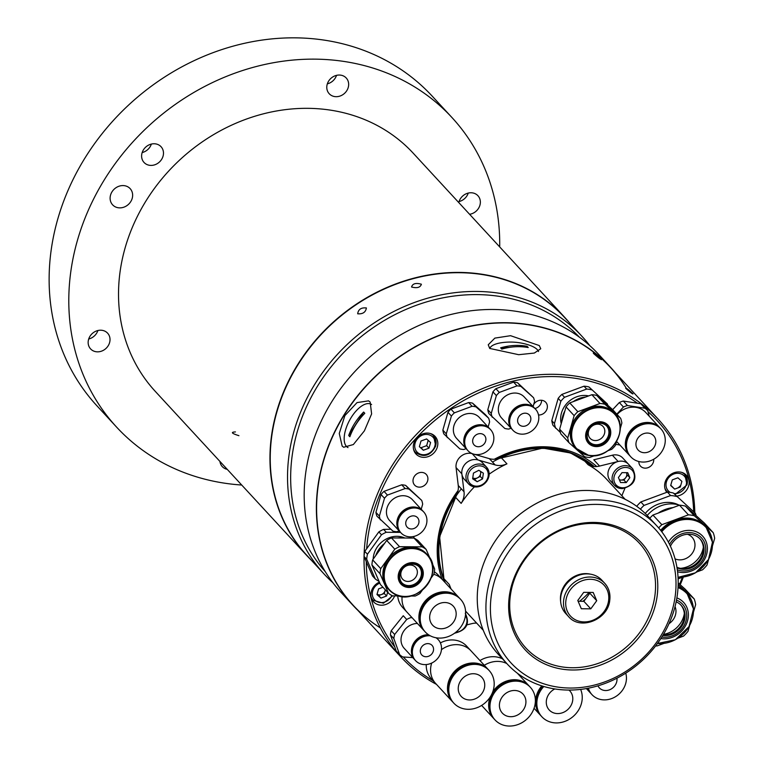 <?xml version="1.0" encoding="UTF-8"?>
<svg xmlns="http://www.w3.org/2000/svg" width="764" height="764" viewBox="0 0 764 764"><rect width="100%" height="100%" fill="white"/><g stroke="black" fill="none" stroke-linecap="round" stroke-linejoin="round"><path stroke-width="1.15" d="M238.922 435.681C231.635 433.398 230.48 432.147 235.455 431.927M169.875 407.183L167.841 404.996M165.091 401.988L163.057 399.801M311.483 560.365A175.539 153.449 -42.7 0 1 306.708 555.447A175.539 153.449 -42.7 0 1 297.807 364.409A175.539 153.449 -42.7 0 1 482.189 274.266A175.539 153.449 -42.7 0 1 564.691 317.337A175.539 153.449 -42.7 0 1 569.218 322.494M564.653 317.547A175.367 153.287 137.3 0 0 482.199 274.496A175.367 153.287 137.3 0 0 297.989 364.571A175.367 153.287 137.3 0 0 306.918 555.418M164.384 401.253L162.656 399.371L164.384 401.253M164.737 401.635L167.793 404.939M169.532 406.82L306.708 555.447M633.031 393.861C632.869 394.358 630.415 392.495 625.668 388.274C625.936 387.644 628.39 389.506 633.031 393.861C632.869 394.367 630.424 392.495 625.668 388.274C625.936 387.644 628.39 389.506 633.022 393.861M442.06 579.236A98.298 85.931 -42.7 0 1 440.923 524.801A98.298 85.931 -42.7 0 1 458.056 490.584M494.356 459.25A98.298 85.931 -42.7 0 1 596.751 466.527M594.239 466.537A96.55 84.393 137.3 0 0 496.256 459.068M457.598 492.398A96.55 84.393 137.3 0 0 441.936 524.419A96.55 84.393 137.3 0 0 444.209 580.907M637.462 403.239A173.438 151.606 137.3 0 0 372.832 514.267A173.438 151.606 137.3 0 0 366.691 548.437M366.262 561.702A173.438 151.606 137.3 0 0 394.778 646.955M403.287 656.983A173.438 151.606 137.3 0 0 433.255 680.877M679.588 584.193A173.438 151.606 137.3 0 0 682.386 577.298M683.341 577.068A175.185 153.134 -42.7 0 1 680.218 584.756M436.483 684.372A175.185 153.134 -42.7 0 1 400.699 656.763A175.185 153.134 -42.7 0 1 370.664 513.398A175.185 153.134 -42.7 0 1 497.011 383.175A175.185 153.134 -42.7 0 1 658.167 419.13A175.185 153.134 -42.7 0 1 694.81 512.701M400.699 656.763L353.283 605.394A175.185 153.134 -42.7 0 1 323.248 462.019A175.185 153.134 -42.7 0 1 449.595 331.805A175.185 153.134 -42.7 0 1 610.751 367.751L658.167 419.13M593.638 353.57C593.905 352.93 596.35 354.802 600.991 359.156C600.838 359.653 598.384 357.791 593.638 353.57C593.905 352.939 596.359 354.802 600.991 359.156C600.838 359.653 598.384 357.791 593.638 353.57L593.265 352.987M489.695 348.432L488.244 344.765L494.862 338.108L510.572 335.692L539.279 345.548L540.759 348.747L534.332 353.054L518.689 354.697L489.695 348.432M342.148 446.071L339.264 433.465L344.86 415.635L357.036 402.59L368.573 400.861L370.168 402.093L371.619 413.916L364.38 430.858L353.36 444.543L343.666 447.265L342.148 446.071M427.62 480.881A7.898 6.905 137.3 0 0 426.264 474.415A7.898 6.905 137.3 0 0 418.997 472.801A7.898 6.905 137.3 0 0 413.305 478.665A7.898 6.905 137.3 0 0 414.651 485.13A7.898 6.905 137.3 0 0 421.919 486.754A7.898 6.905 137.3 0 0 427.62 480.881M538.515 414.986A7.898 6.905 137.3 0 0 547.081 408.721A7.898 6.905 137.3 0 0 545.735 402.265A7.898 6.905 137.3 0 0 533.711 404.395M534.895 408.53A7.898 6.905 137.3 0 0 541.304 402.456A7.898 6.905 137.3 0 0 541.6 400.269M638.847 461.523A7.898 6.905 137.3 0 0 640.499 466.135A7.898 6.905 137.3 0 0 647.767 467.759A7.898 6.905 137.3 0 0 653.459 461.886A7.898 6.905 137.3 0 0 653.736 459.221M379.393 582.12A12.988 11.355 137.3 0 0 371.39 591.25A12.988 11.355 137.3 0 0 373.615 601.879A12.988 11.355 137.3 0 0 394.606 595.901M437.333 447.036A12.988 11.355 137.3 0 0 435.108 436.406A12.988 11.355 137.3 0 0 423.151 433.742A12.988 11.355 137.3 0 0 413.782 443.397A12.988 11.355 137.3 0 0 416.008 454.026A12.988 11.355 137.3 0 0 427.964 456.691A12.988 11.355 137.3 0 0 437.333 447.036M676.828 496.113A12.988 11.355 137.3 0 0 688.631 485.894A12.988 11.355 137.3 0 0 686.406 475.265A12.988 11.355 137.3 0 0 674.459 472.601A12.988 11.355 137.3 0 0 665.091 482.256A12.988 11.355 137.3 0 0 666.8 492.274M678.079 487.833A12.988 11.355 137.3 0 0 680.772 485.274M600.991 359.156L601.383 359.701M693.664 511.469A173.438 151.606 137.3 0 0 648.006 411.681M667.64 492.102L666.791 491.281A12.291 10.744 -42.7 0 1 664.852 488.101M681.832 472.429A12.291 10.744 -42.7 0 1 684.85 474.616A12.291 10.744 -42.7 0 1 686.96 484.672M677.907 477.796L681.899 481.368L680.275 487.021L674.66 489.103L670.668 485.532L672.291 479.878L677.907 477.796M670.763 485.188L674.66 489.103M430.533 433.57A12.291 10.744 -42.7 0 1 433.551 435.757A12.291 10.744 -42.7 0 1 435.652 445.813M433.551 435.757L435.728 446.004C430.648 455.841 423.896 457.98 415.492 452.422A12.291 10.744 -42.7 0 1 413.553 449.242M426.598 438.937L420.983 441.019L419.369 446.673L423.361 450.244L428.976 448.162L430.59 442.509L426.598 438.937M423.361 450.244L421.05 447.733L426.656 445.651L428.976 448.162M426.656 445.651L428.184 440.351M388.542 593.313L380.443 584.546L371.934 564.94L380.023 573.716L388.542 593.313A28.965 25.317 -42.7 0 0 392.572 595.882L383.433 603.207L373.09 600.275A12.291 10.744 -42.7 0 1 371.151 597.095M386.574 596.015L384.263 593.504L378.648 595.595L380.959 598.097L386.574 596.015L387.634 592.329M384.263 593.504L385.323 589.827M380.959 598.097L376.967 594.526L378.591 588.872L382.945 587.258M377.082 594.144A5.3 4.632 137.3 0 0 385.075 590.677A5.3 4.632 137.3 0 0 385.257 589.751M669.016 623.663A14.038 12.272 137.3 0 0 675.443 615.02A14.038 12.272 137.3 0 0 675.042 606.616M663.782 643.441L656.973 645.972A34.752 30.379 -42.7 0 1 655.674 645.866M680.791 604.954A18.785 16.416 -42.7 0 1 681.679 624.57A18.785 16.416 -42.7 0 1 663.181 634.827M676.159 601.812A18.785 16.416 -42.7 0 1 681.144 605.327A18.785 16.416 -42.7 0 1 682.223 625.573A18.785 16.416 -42.7 0 1 662.789 635.467M678.184 582.932L685.289 589.292L694.199 598.938L678.155 584.603M694.199 598.938A34.752 30.379 -42.7 0 1 695.651 604.611L693.492 612.155M677.954 638.179L683.532 636.106A34.752 30.379 -42.7 0 0 687.982 631.351L689.672 625.449M678.079 586.618A31.248 27.313 -42.7 0 1 686.148 592.358L686.931 593.208A31.248 27.313 -42.7 0 1 693.187 614.581M675.061 558.866A14.038 12.272 137.3 0 0 694.457 548.724A14.038 12.272 137.3 0 0 692.05 537.226A14.038 12.272 137.3 0 0 687.438 534.265M660.65 530.331A31.248 27.313 -42.7 0 1 690.465 518.393A31.248 27.313 -42.7 0 1 705.153 526.062L705.936 526.912A31.248 27.313 -42.7 0 1 712.191 548.285M673.017 507.602A31.248 27.313 137.3 0 0 658.205 513.093M699.805 538.658A18.785 16.416 -42.7 0 1 700.263 558.961A18.785 16.416 -42.7 0 1 680.686 568.359A18.785 16.416 -42.7 0 1 676.933 567.299M670.429 546.222A18.785 16.416 -42.7 0 1 691.334 534.418A18.785 16.416 -42.7 0 1 700.158 539.031A18.785 16.416 -42.7 0 1 701.113 559.468A18.785 16.416 -42.7 0 1 681.383 569.113A18.785 16.416 -42.7 0 1 677.009 567.776M678.117 578.873L682.796 577.145M696.969 571.883L702.546 569.81A34.752 30.379 -42.7 0 0 706.996 565.054L708.686 559.153M712.497 545.859L714.665 538.314A34.752 30.379 -42.7 0 0 713.204 532.642L694.314 515.757L685.404 506.102L704.303 522.996L713.204 532.642M688.402 514.841L661.844 524.696L652.933 515.051L679.502 505.195L688.402 514.841A34.752 30.379 -42.7 0 1 694.314 515.757M679.502 505.195A34.752 30.379 -42.7 0 1 685.404 506.102M658.663 527.924A34.752 30.379 -42.7 0 1 661.844 524.696M649.792 518.24A34.752 30.379 -42.7 0 1 652.933 515.051M679.54 505.195A29.471 25.766 137.3 0 0 647.223 515.471M678.48 504.861A27.37 23.923 137.3 0 0 645.236 513.475M673.313 493L695.393 513.341L673.313 493A34.752 30.379 137.3 0 0 667.402 492.083L670.591 495.54L644.033 505.405L640.843 501.948A34.752 30.379 137.3 0 0 636.708 506.303M696.157 515.71A34.752 30.379 137.3 0 0 695.393 513.341M644.033 505.405A34.752 30.379 137.3 0 0 640.404 509.158M640.843 501.948L667.402 492.083M676.503 496.457A34.752 30.379 137.3 0 0 670.591 495.54M538.496 351.536A24.572 8.7 4.3 0 0 537.321 349.673A24.572 8.7 4.3 0 0 527.914 344.707A59.974 59.974 0 0 0 501.556 342.711A24.572 8.7 4.3 0 0 489.791 348.537M528.23 347.553A58.312 19.377 -93.3 0 0 527.657 346.904A58.312 19.377 -93.3 0 0 527.074 346.302A59.955 52.401 137.3 0 0 500.63 347.84A58.312 19.377 86.7 0 1 501.213 348.441A58.312 19.377 86.7 0 1 501.786 349.091A59.955 52.401 -42.7 0 1 528.23 347.553M500.687 347.897L509.397 347.391M520.819 346.722L527.074 346.302M527.074 346.359L528.163 347.534M371.6 404.509A24.572 11.422 -61.8 0 0 350.705 418.309A24.572 11.422 -61.8 0 0 346.464 446.415A24.572 11.422 -61.8 0 0 348.012 447.599M364.8 413.295A58.312 8.194 -147.5 0 1 364.199 412.665A58.312 8.194 -147.5 0 1 363.635 412.044A59.955 52.401 137.3 0 0 348.699 435.499A58.312 8.194 32.5 0 0 349.253 436.11A58.312 8.194 32.5 0 0 349.855 436.75A59.955 52.401 -42.7 0 1 364.8 413.295M349.864 436.731L348.699 435.499M348.747 435.528L363.674 412.082M512.147 429.425A15.452 13.504 -42.7 0 1 511.937 429.206A15.452 13.504 -42.7 0 1 511.154 412.398A15.452 13.504 -42.7 0 1 527.38 404.462A15.452 13.504 -42.7 0 1 534.647 408.253A15.452 13.504 -42.7 0 1 534.848 408.482M511.937 429.206L501.547 417.937A15.452 13.504 -42.7 0 1 500.764 401.129A15.452 13.504 -42.7 0 1 516.989 393.202A15.452 13.504 -42.7 0 1 524.247 396.984L534.647 408.253M492.923 391.865A23.168 20.256 -42.7 0 1 495.884 388.695L499.322 392.429A23.168 20.256 137.3 0 0 496.361 395.599L492.923 391.865L487.804 409.695A23.168 20.256 -42.7 0 0 488.779 413.477L504.813 428.47A23.168 20.256 137.3 0 0 506.761 428.862A23.168 20.256 137.3 0 0 508.757 429.072L511.04 428.232M487.804 409.695L491.252 413.429A23.168 20.256 137.3 0 0 492.217 417.211M496.361 395.599L491.252 413.429M533.091 406.572L534.542 401.501A23.168 20.256 137.3 0 0 533.568 397.719L520.972 386.46A23.168 20.256 137.3 0 0 517.037 385.858L499.322 392.429M495.884 388.695L513.599 382.124A23.168 20.256 -42.7 0 1 517.534 382.735L533.568 397.719M517.534 382.735L520.972 386.46M513.599 382.124L517.037 385.858M522.366 426.226A7.019 6.141 -42.7 0 1 519.071 424.507A7.019 6.141 -42.7 0 1 518.708 416.867A7.019 6.141 -42.7 0 1 526.09 413.257A7.019 6.141 -42.7 0 1 529.385 414.986A7.019 6.141 -42.7 0 1 529.748 422.626A7.019 6.141 -42.7 0 1 522.366 426.226M528.316 405.474A15.452 13.504 -42.7 0 1 535.583 409.265A15.452 13.504 -42.7 0 1 536.366 426.073A15.452 13.504 -42.7 0 1 520.141 434.009A15.452 13.504 -42.7 0 1 512.873 430.218A15.452 13.504 -42.7 0 1 512.09 413.41A15.452 13.504 -42.7 0 1 528.316 405.474M512.625 429.931A15.452 13.504 -42.7 0 1 512.357 429.654A15.452 13.504 -42.7 0 1 511.574 412.846A15.452 13.504 -42.7 0 1 527.8 404.91A15.452 13.504 -42.7 0 1 535.058 408.702A15.452 13.504 -42.7 0 1 535.316 408.988M467.196 449.862A15.452 13.504 -42.7 0 1 466.985 449.633A15.452 13.504 -42.7 0 1 466.202 432.825A15.452 13.504 -42.7 0 1 482.428 424.889A15.452 13.504 -42.7 0 1 489.686 428.68A15.452 13.504 -42.7 0 1 489.896 428.91M466.985 449.633L456.586 438.374A15.452 13.504 -42.7 0 1 455.802 421.556A15.452 13.504 -42.7 0 1 472.028 413.63A15.452 13.504 -42.7 0 1 479.295 417.421L489.686 428.68M447.962 412.302A23.168 20.256 -42.7 0 1 450.932 409.132L454.37 412.856A23.168 20.256 137.3 0 0 451.409 416.027L447.962 412.302L442.853 430.132A23.168 20.256 -42.7 0 0 443.827 433.914L459.861 448.898A23.168 20.256 137.3 0 0 461.8 449.299A23.168 20.256 137.3 0 0 463.796 449.509L466.078 448.659M483.364 425.911A15.452 13.504 -42.7 0 1 490.622 429.693A15.452 13.504 -42.7 0 1 491.405 446.51A15.452 13.504 -42.7 0 1 475.179 454.437A15.452 13.504 -42.7 0 1 467.921 450.655A15.452 13.504 -42.7 0 1 467.138 433.837A15.452 13.504 -42.7 0 1 483.364 425.911M467.663 450.368A15.452 13.504 -42.7 0 1 467.406 450.091A15.452 13.504 -42.7 0 1 466.623 433.274A15.452 13.504 -42.7 0 1 482.848 425.347A15.452 13.504 -42.7 0 1 490.106 429.129A15.452 13.504 -42.7 0 1 490.364 429.416M477.414 446.663A7.019 6.141 -42.7 0 1 474.11 444.934A7.019 6.141 -42.7 0 1 473.756 437.294A7.019 6.141 -42.7 0 1 481.129 433.694A7.019 6.141 -42.7 0 1 484.433 435.413A7.019 6.141 -42.7 0 1 484.787 443.053A7.019 6.141 -42.7 0 1 477.414 446.663M442.853 430.132L446.291 433.856A23.168 20.256 137.3 0 0 447.265 437.638M451.409 416.027L446.291 433.856M450.932 409.132L468.638 402.561A23.168 20.256 -42.7 0 1 472.582 403.163L485.178 414.422L488.616 418.156L476.02 406.897A23.168 20.256 137.3 0 0 472.085 406.286L454.37 412.856M472.582 403.163L476.02 406.897M468.638 402.561L472.085 406.286M488.139 427L489.59 421.929A23.168 20.256 137.3 0 0 488.616 418.156M400.279 532.097A15.452 13.504 -42.7 0 1 400.069 531.878A15.452 13.504 -42.7 0 1 399.286 515.06A15.452 13.504 -42.7 0 1 415.511 507.134A15.452 13.504 -42.7 0 1 422.769 510.925A15.452 13.504 -42.7 0 1 422.979 511.145M400.069 531.878L389.669 520.609A15.452 13.504 -42.7 0 1 388.886 503.801A15.452 13.504 -42.7 0 1 405.111 495.865A15.452 13.504 -42.7 0 1 412.379 499.656L422.769 510.925M381.045 494.537A23.168 20.256 -42.7 0 1 384.015 491.367L387.453 495.091A23.168 20.256 137.3 0 0 384.493 498.262L381.045 494.537L375.936 512.367A23.168 20.256 -42.7 0 0 376.91 516.149L392.944 531.133A23.168 20.256 137.3 0 0 394.883 531.534A23.168 20.256 137.3 0 0 396.879 531.744L399.161 530.894M375.936 512.367L379.374 516.092A23.168 20.256 137.3 0 0 380.348 519.873M384.493 498.262L379.374 516.092M421.222 509.235L422.673 504.173A23.168 20.256 137.3 0 0 421.699 500.391L409.103 489.132A23.168 20.256 137.3 0 0 405.168 488.521L387.453 495.091M384.015 491.367L401.721 484.796A23.168 20.256 -42.7 0 1 405.665 485.407L421.699 500.391M405.665 485.407L409.103 489.132M401.721 484.796L405.168 488.521M410.497 528.898A7.019 6.141 -42.7 0 1 407.193 527.179A7.019 6.141 -42.7 0 1 406.84 519.53A7.019 6.141 -42.7 0 1 414.212 515.929A7.019 6.141 -42.7 0 1 417.516 517.648A7.019 6.141 -42.7 0 1 417.87 525.288A7.019 6.141 -42.7 0 1 410.497 528.898M416.447 508.146A15.452 13.504 -42.7 0 1 423.705 511.937A15.452 13.504 -42.7 0 1 424.488 528.745A15.452 13.504 -42.7 0 1 408.262 536.681A15.452 13.504 -42.7 0 1 401.004 532.89A15.452 13.504 -42.7 0 1 400.221 516.082A15.452 13.504 -42.7 0 1 416.447 508.146M400.747 532.604A15.452 13.504 -42.7 0 1 400.489 532.327A15.452 13.504 -42.7 0 1 399.706 515.519A15.452 13.504 -42.7 0 1 415.931 507.582A15.452 13.504 -42.7 0 1 423.189 511.374A15.452 13.504 -42.7 0 1 423.447 511.66M414.852 659.857A15.452 13.504 -42.7 0 1 414.642 659.638A15.452 13.504 -42.7 0 1 421.336 636.221A15.452 13.504 -42.7 0 1 428.499 634.741M436.483 637.835A15.452 13.504 -42.7 0 1 437.342 638.685A15.452 13.504 -42.7 0 1 437.552 638.914M414.642 659.638L404.242 648.369A15.452 13.504 -42.7 0 1 410.936 624.952A15.452 13.504 -42.7 0 1 417.421 623.462M399.667 654.691L396.22 650.966L390.394 634.798A23.168 20.256 -42.7 0 1 391.206 630.749L403.258 615.746L406.696 619.47L394.644 634.473A23.168 20.256 137.3 0 0 393.842 638.523L399.667 654.691A23.168 20.256 137.3 0 0 402.743 656.944L412.77 657.603M391.206 630.749L394.644 634.473M390.394 634.798L393.842 638.523M437.189 638.513A23.168 20.256 137.3 0 0 437.275 637.95M412.168 617.78L410.583 617.675A23.168 20.256 137.3 0 0 406.696 619.47M429.053 656.056A7.019 6.141 -42.7 0 1 421.776 654.939A7.019 6.141 -42.7 0 1 424.813 644.291A7.019 6.141 -42.7 0 1 432.09 645.408A7.019 6.141 -42.7 0 1 429.053 656.056M435.948 637.749A15.452 13.504 -42.7 0 1 438.288 639.697A15.452 13.504 -42.7 0 1 431.593 663.114A15.452 13.504 -42.7 0 1 415.578 660.65A15.452 13.504 -42.7 0 1 422.272 637.233A15.452 13.504 -42.7 0 1 430.313 635.82M415.32 660.363A15.452 13.504 -42.7 0 1 415.062 660.086A15.452 13.504 -42.7 0 1 421.747 636.67A15.452 13.504 -42.7 0 1 429.234 635.209M436.32 637.806A15.452 13.504 -42.7 0 1 437.762 639.134A15.452 13.504 -42.7 0 1 438.02 639.42M580.621 689.395A24.047 21.02 -42.7 0 1 571.023 718.15A24.047 21.02 -42.7 0 1 541.867 716.766A24.047 21.02 -42.7 0 1 539.203 713.041A24.047 21.02 -42.7 0 1 543.806 686.483M541.867 716.766L541.151 715.983A24.047 21.02 -42.7 0 1 538.486 712.258A24.047 21.02 -42.7 0 1 542.679 686.139M568.97 690.064A14.038 12.272 -42.7 0 1 569.868 690.933A14.038 12.272 -42.7 0 1 571.415 693.11A14.038 12.272 -42.7 0 1 566.697 710.463A14.038 12.272 -42.7 0 1 549.221 709.985A14.038 12.272 -42.7 0 1 547.664 707.808A14.038 12.272 -42.7 0 1 554.798 688.947M540.864 715.667A24.047 21.02 -42.7 0 1 540.568 715.362A24.047 21.02 -42.7 0 1 537.904 711.637A24.047 21.02 -42.7 0 1 541.8 685.862M519.959 676.025A24.047 21.02 -42.7 0 1 520.227 675.29A24.047 21.02 -42.7 0 0 519.95 676.025M519.033 681.383A24.047 21.02 -42.7 0 1 530.34 687.275A24.047 21.02 -42.7 0 1 531.563 713.452A24.047 21.02 -42.7 0 1 506.303 725.8A24.047 21.02 -42.7 0 1 494.996 719.898A24.047 21.02 -42.7 0 1 493.773 693.731A24.047 21.02 -42.7 0 1 519.033 681.383M494.996 719.898L494.27 719.115A24.047 21.02 -42.7 0 1 493.057 692.948A24.047 21.02 -42.7 0 1 518.317 680.6A24.047 21.02 -42.7 0 1 529.614 686.492L530.34 687.275M508.948 716.556A14.038 12.272 -42.7 0 1 502.349 713.118A14.038 12.272 -42.7 0 1 501.633 697.828A14.038 12.272 -42.7 0 1 516.388 690.618A14.038 12.272 -42.7 0 1 522.987 694.065A14.038 12.272 -42.7 0 1 523.703 709.345A14.038 12.272 -42.7 0 1 508.948 716.556M492.732 691.917A24.047 21.02 -42.7 0 1 517.734 679.97A24.047 21.02 -42.7 0 1 529.041 685.871A24.047 21.02 -42.7 0 1 529.328 686.187M506.79 663.534A24.047 21.02 -42.7 0 0 500.821 661.643A24.047 21.02 -42.7 0 0 484.309 665.272A24.047 21.02 -42.7 0 1 500.821 661.643A24.047 21.02 -42.7 0 1 506.799 663.544M493.983 718.8A24.047 21.02 -42.7 0 1 493.697 718.494A24.047 21.02 -42.7 0 1 490.125 697.102M479.973 660.573A24.047 21.02 -42.7 0 1 496.485 656.944A24.047 21.02 -42.7 0 1 502.454 658.835M591.078 693.664A20.542 17.954 -42.7 0 1 590.82 693.387A20.542 17.954 -42.7 0 1 587.678 688.316M616.93 678.193A10.534 9.206 -42.7 0 1 604.276 690.427A10.534 9.206 -42.7 0 1 599.32 687.848A10.534 9.206 -42.7 0 1 597.954 685.824M625.745 673.16A20.542 17.954 -42.7 0 1 620.683 692.442A20.542 17.954 -42.7 0 1 601.621 699.671A20.542 17.954 -42.7 0 1 591.966 694.629A20.542 17.954 -42.7 0 1 588.356 688.183M591.661 694.285A20.542 17.954 -42.7 0 1 591.336 693.941A20.542 17.954 -42.7 0 1 587.965 688.259M477.863 664.632A24.047 21.02 -42.7 0 1 489.161 670.534A24.047 21.02 -42.7 0 1 490.383 696.701A24.047 21.02 -42.7 0 1 465.123 709.049A24.047 21.02 -42.7 0 1 453.816 703.147A24.047 21.02 -42.7 0 1 452.603 676.98A24.047 21.02 -42.7 0 1 477.863 664.632M453.816 703.147L453.1 702.364A24.047 21.02 -42.7 0 1 451.877 676.197A24.047 21.02 -42.7 0 1 477.137 663.849A24.047 21.02 -42.7 0 1 488.444 669.751L489.161 670.534M467.778 699.814A14.038 12.272 -42.7 0 1 461.169 696.367A14.038 12.272 -42.7 0 1 460.463 681.087A14.038 12.272 -42.7 0 1 475.208 673.867A14.038 12.272 -42.7 0 1 481.817 677.315A14.038 12.272 -42.7 0 1 482.523 692.595A14.038 12.272 -42.7 0 1 467.778 699.814M452.813 702.049A24.047 21.02 -42.7 0 1 452.517 701.744A24.047 21.02 -42.7 0 1 451.304 675.567A24.047 21.02 -42.7 0 1 476.564 663.219A24.047 21.02 -42.7 0 1 487.862 669.121A24.047 21.02 -42.7 0 1 488.148 669.436M441.449 649.667A24.047 21.02 -42.7 0 1 459.651 644.892A24.047 21.02 -42.7 0 1 470.949 650.794A24.047 21.02 -42.7 0 1 471.121 650.985M435.776 683.608A24.047 21.02 -42.7 0 1 435.604 683.417A24.047 21.02 -42.7 0 1 431.689 663.066M441.449 649.658A24.047 21.02 -42.7 0 1 459.651 644.892A24.047 21.02 -42.7 0 1 470.949 650.794L466.613 646.096A24.047 21.02 -42.7 0 0 455.315 640.194A24.047 21.02 -42.7 0 0 440.398 642.906M452.517 701.744L431.268 678.719A24.047 21.02 -42.7 0 1 426.245 664.546M435.604 683.417A24.047 21.02 -42.7 0 1 431.679 663.066M464.713 619.002A24.047 21.02 -42.7 0 1 447.37 636.88A24.047 21.02 -42.7 0 1 425.242 631.943A24.047 21.02 -42.7 0 1 421.126 612.27A24.047 21.02 -42.7 0 1 438.469 594.392A24.047 21.02 -42.7 0 1 460.587 599.329A24.047 21.02 -42.7 0 1 464.713 619.002M425.242 631.943L424.526 631.159A24.047 21.02 -42.7 0 1 420.401 611.486A24.047 21.02 -42.7 0 1 437.743 593.609A24.047 21.02 -42.7 0 1 459.871 598.546L460.587 599.329M430.189 613.664A14.038 12.272 -42.7 0 1 440.322 603.226A14.038 12.272 -42.7 0 1 453.233 606.11A14.038 12.272 -42.7 0 1 455.65 617.608A14.038 12.272 -42.7 0 1 445.517 628.046A14.038 12.272 -42.7 0 1 432.596 625.162A14.038 12.272 -42.7 0 1 430.189 613.664M424.24 630.844A24.047 21.02 -42.7 0 1 423.944 630.539A24.047 21.02 -42.7 0 1 419.818 610.856A24.047 21.02 -42.7 0 1 437.17 592.979A24.047 21.02 -42.7 0 1 459.288 597.916A24.047 21.02 -42.7 0 1 459.575 598.231M407.202 612.394A24.047 21.02 -42.7 0 1 407.031 612.212A24.047 21.02 -42.7 0 1 402.131 596.426A24.047 21.02 -42.7 0 0 407.031 612.212L402.695 607.514A24.047 21.02 -42.7 0 1 397.729 595.92M459.288 597.916L442.375 579.589A24.047 21.02 -42.7 0 0 433.79 574.299A24.047 21.02 -42.7 0 1 442.375 579.589A24.047 21.02 -42.7 0 1 442.547 579.78M434.382 571.835A24.047 21.02 -42.7 0 1 438.039 574.891L442.375 579.589M629.899 455.841A20.542 17.954 -42.7 0 1 629.641 455.573A20.542 17.954 -42.7 0 1 626.117 438.765A20.542 17.954 -42.7 0 1 640.929 423.495A20.542 17.954 -42.7 0 1 659.829 427.706A20.542 17.954 -42.7 0 1 660.077 427.993M664.489 445.756A20.542 17.954 -42.7 0 1 649.677 461.026A20.542 17.954 -42.7 0 1 630.787 456.805A20.542 17.954 -42.7 0 1 627.263 439.997A20.542 17.954 -42.7 0 1 642.075 424.736A20.542 17.954 -42.7 0 1 660.975 428.948A20.542 17.954 -42.7 0 1 664.489 445.756M630.472 456.461A20.542 17.954 -42.7 0 1 630.147 456.118A20.542 17.954 -42.7 0 1 626.633 439.31A20.542 17.954 -42.7 0 1 641.445 424.049A20.542 17.954 -42.7 0 1 660.335 428.26A20.542 17.954 -42.7 0 1 660.65 428.614M636.336 441.401A10.534 9.206 -42.7 0 1 643.928 433.58A10.534 9.206 -42.7 0 1 653.621 435.738A10.534 9.206 -42.7 0 1 655.426 444.352A10.534 9.206 -42.7 0 1 647.824 452.183A10.534 9.206 -42.7 0 1 638.141 450.025A10.534 9.206 -42.7 0 1 636.336 441.401M612.661 409.657L619.327 402.532A23.168 20.256 -42.7 0 1 623.309 401.052L640.805 403.755A23.168 20.256 -42.7 0 1 643.508 406.142A23.168 20.256 -42.7 0 1 643.641 406.295L647.5 410.478M649.161 416.151L647.776 410.774A23.168 20.256 137.3 0 0 647.643 410.621A23.168 20.256 137.3 0 0 644.94 408.234L627.445 405.531A23.168 20.256 137.3 0 0 623.453 407.011L616.796 414.136M619.327 402.532L623.453 407.011M623.309 401.052L627.445 405.531M640.805 403.755L644.94 408.234M617.102 414.48A20.542 17.954 -42.7 0 1 645.704 412.407L659.829 427.706M615.822 444.094A23.168 20.256 137.3 0 0 616.29 444.438L619.881 445.001M604.496 433.599A8.776 7.669 137.3 0 0 602.987 426.417A8.776 7.669 137.3 0 0 594.917 424.622A8.776 7.669 137.3 0 0 588.586 431.144A8.776 7.669 137.3 0 0 590.085 438.326A8.776 7.669 137.3 0 0 598.164 440.121A8.776 7.669 137.3 0 0 604.496 433.599M601.688 406.496A25.976 22.71 -42.7 0 1 613.893 412.875L614.743 413.792A25.976 22.71 -42.7 0 1 616.061 442.069A25.976 22.71 -42.7 0 1 588.777 455.411A25.976 22.71 -42.7 0 1 576.562 449.031A25.976 22.71 -42.7 0 1 575.244 420.763A25.976 22.71 -42.7 0 1 602.538 407.422A25.976 22.71 -42.7 0 1 614.743 413.792C630.338 428.642 610.703 460.176 588.853 455.449L575.712 448.115A25.976 22.71 -42.7 0 1 574.394 419.837A25.976 22.71 -42.7 0 1 601.688 406.496M559.649 429.177A28.965 25.317 -42.7 0 0 560.862 433.904L568.96 442.671A28.965 25.317 -42.7 0 1 567.747 437.944L559.649 429.177L566.038 406.887L574.136 415.654A28.965 25.317 -42.7 0 1 577.842 411.691L569.743 402.924L591.88 394.711L599.979 403.478A28.965 25.317 -42.7 0 1 602.471 403.745A28.965 25.317 -42.7 0 1 604.897 404.242L596.808 395.466L612.556 409.542L620.645 418.309L604.897 404.242M591.88 394.711A28.965 25.317 -42.7 0 1 594.382 394.969A28.965 25.317 -42.7 0 1 596.808 395.466M606.683 426.026A11.766 10.285 -42.7 0 1 606.95 438.737A11.766 10.285 -42.7 0 1 594.698 444.61A11.766 10.285 -42.7 0 1 589.407 441.974M595.156 445.116A11.766 10.285 -42.7 0 1 589.627 442.232A11.766 10.285 -42.7 0 1 589.034 429.425A11.766 10.285 -42.7 0 1 601.392 423.39A11.766 10.285 -42.7 0 1 606.912 426.274A11.766 10.285 -42.7 0 1 607.514 439.071A11.766 10.285 -42.7 0 1 595.156 445.116M568.96 442.671L584.708 456.748A28.965 25.317 -42.7 0 0 589.627 457.502L594.688 455.63M607.953 450.703L611.763 449.289A28.965 25.317 -42.7 0 0 615.469 445.326L616.634 441.267M620.215 428.776L621.867 423.036A28.965 25.317 -42.7 0 0 620.645 418.309M574.136 415.654L567.747 437.944M566.038 406.887A28.965 25.317 -42.7 0 1 569.743 402.924M599.979 403.478L577.842 411.691M584.441 397.471A25.976 22.71 137.3 0 0 576.581 400.384M563.985 414.05A25.976 22.71 137.3 0 0 561.941 421.193M564.873 410.946A24.209 21.163 137.3 0 0 562.743 416.132A24.209 21.163 137.3 0 0 561.846 421.518M588.633 395.914A22.099 19.32 137.3 0 0 561.473 412.99A22.099 19.32 137.3 0 0 561.234 423.628M585.711 396.993A24.209 21.163 137.3 0 0 573.248 401.625M551.789 420.658L558.178 398.369L560.833 401.253L554.444 423.533L551.789 420.658A28.965 25.317 137.3 0 0 553.002 425.376L560.394 432.491M554.444 423.533A28.965 25.317 137.3 0 0 555.657 428.26M561.884 394.405L584.021 386.192L586.676 389.067L564.539 397.28L561.884 394.405A28.965 25.317 137.3 0 0 558.178 398.369M564.539 397.28A28.965 25.317 137.3 0 0 560.833 401.253M588.939 386.947L607.351 403.908L588.939 386.947A28.965 25.317 137.3 0 0 584.021 386.192M591.603 389.831A28.965 25.317 137.3 0 0 586.676 389.067M607.819 405.312A28.965 25.317 137.3 0 0 607.351 403.908M415.606 577.393A8.776 7.669 137.3 0 0 415.53 567.289A8.776 7.669 137.3 0 0 402.552 569.094A8.776 7.669 137.3 0 0 402.628 579.198A8.776 7.669 137.3 0 0 415.606 577.393M422.463 550.433A25.976 22.71 -42.7 0 1 426.436 553.747L427.286 554.664A25.976 22.71 -42.7 0 1 425.691 586.828A25.976 22.71 -42.7 0 1 393.145 593.265C414.413 608.736 446.272 572.809 427.286 554.664A25.976 22.71 -42.7 0 0 423.313 551.35A25.976 22.71 -42.7 0 0 390.719 557.71A25.976 22.71 -42.7 0 0 389.105 589.904L388.255 588.987A25.976 22.71 -42.7 0 1 389.869 556.784A25.976 22.71 -42.7 0 1 422.463 550.433M422.11 546.852A28.965 25.317 -42.7 0 1 424.201 548.027A28.965 25.317 -42.7 0 1 426.15 549.421L418.051 540.645A28.965 25.317 -42.7 0 0 416.113 539.26A28.965 25.317 -42.7 0 0 414.021 538.076L422.11 546.852L399.553 546.69L391.454 537.923L414.021 538.076M419.216 566.898A11.766 10.285 -42.7 0 1 418.128 581.366A11.766 10.285 -42.7 0 1 403.507 584.097A11.766 10.285 -42.7 0 1 401.94 582.846M403.965 584.603A11.766 10.285 -42.7 0 1 402.17 583.104A11.766 10.285 -42.7 0 1 402.905 568.521A11.766 10.285 -42.7 0 1 417.66 565.646A11.766 10.285 -42.7 0 1 419.455 567.146A11.766 10.285 -42.7 0 1 418.72 581.729A11.766 10.285 -42.7 0 1 403.965 584.603M394.797 549.192L380.749 568.636L372.651 559.869L386.699 540.425L394.797 549.192A28.965 25.317 -42.7 0 1 399.553 546.69M386.699 540.425A28.965 25.317 -42.7 0 1 391.454 537.923M380.023 573.716A28.965 25.317 -42.7 0 1 380.749 568.636M371.934 564.94A28.965 25.317 -42.7 0 1 372.651 559.869M392.572 595.882L399.419 595.93M410.44 596.006L415.138 596.044A28.965 25.317 -42.7 0 0 419.894 593.533L422.282 590.238M405.073 538.018A25.976 22.71 137.3 0 0 399.333 537.971M382.449 546.308A25.976 22.71 137.3 0 0 377.101 553.699M431.135 577.985L433.942 574.089A28.965 25.317 -42.7 0 0 434.659 569.018L431.612 561.998M430.208 558.761L426.15 549.421M404.739 537.971A22.099 19.32 137.3 0 0 377.617 546.508A22.099 19.32 137.3 0 0 373.185 559.124M384.521 543.443A24.209 21.163 137.3 0 0 379.221 548.953A24.209 21.163 137.3 0 0 375.726 555.609M400.537 532.384L386.25 532.279L383.595 529.395A28.965 25.317 137.3 0 0 378.839 531.906L381.494 534.781L367.446 554.225A28.965 25.317 137.3 0 0 366.73 559.305L375.239 578.902A28.965 25.317 137.3 0 0 379.059 581.366M386.25 532.279A28.965 25.317 137.3 0 0 381.494 534.781M383.595 529.395L390.815 529.232M401.692 537.827A24.209 21.163 137.3 0 0 397.414 537.961M414.231 538.181L413.505 536.519M375.239 578.902L372.584 576.027L368.095 565.971L364.065 556.421L366.73 559.305M367.446 554.225L364.791 551.35A28.965 25.317 137.3 0 0 364.065 556.421M364.791 551.35L378.839 531.906M421.394 284.227C415.864 282.651 412.589 283.578 411.557 287.006C417.058 288.429 420.334 287.503 421.394 284.227C415.864 282.651 412.589 283.578 411.557 287.006C417.058 288.429 420.334 287.503 421.394 284.227M366.395 307.959C361.21 307.414 358.306 309.353 357.676 313.794C362.776 314.214 365.679 312.266 366.395 307.959C361.219 307.414 358.306 309.353 357.676 313.794C362.776 314.205 365.689 312.266 366.395 307.959M626.222 388.112A175.185 153.134 137.3 0 0 463.232 327.909A175.185 153.134 137.3 0 0 323.248 462.019A175.185 153.134 137.3 0 0 380.386 627.941M357.877 610.369A175.367 153.287 -42.7 0 1 353.092 605.451A175.367 153.287 -42.7 0 1 323.029 461.933A175.367 153.287 -42.7 0 1 449.509 331.586A175.367 153.287 -42.7 0 1 610.828 367.57A175.367 153.287 -42.7 0 1 615.345 372.736M610.828 367.57L598.623 354.353A175.367 153.287 137.3 0 0 437.304 318.368A175.367 153.287 137.3 0 0 310.824 448.716A175.367 153.287 137.3 0 0 340.887 592.234L353.092 605.451M579.389 337.163A172.903 151.148 137.3 0 0 420.687 303.776A172.903 151.148 137.3 0 0 297.215 431.889A172.903 151.148 137.3 0 0 325.292 571.682M589.884 345.71A175.367 153.287 137.3 0 0 581.967 336.313A175.367 153.287 137.3 0 0 420.649 300.328A175.367 153.287 137.3 0 0 294.178 430.667A175.367 153.287 137.3 0 0 324.242 574.184A175.367 153.287 137.3 0 0 332.98 582.827M581.967 336.313L564.682 317.576A175.367 153.287 137.3 0 0 403.363 281.591A175.367 153.287 137.3 0 0 276.883 411.939A175.367 153.287 137.3 0 0 306.947 555.457L324.242 574.184M656.868 525.909L648.197 516.512A101.813 88.996 137.3 0 0 587.239 490.459A101.813 88.996 137.3 0 0 489.877 549.879A101.813 88.996 137.3 0 0 498.558 654.614L507.239 664.011A101.813 88.996 -42.7 0 1 498.548 559.277A101.813 88.996 -42.7 0 1 595.91 499.857A101.813 88.996 -42.7 0 1 656.868 525.909A101.813 88.996 -42.7 0 1 665.559 630.644A101.813 88.996 -42.7 0 1 568.196 690.064A101.813 88.996 -42.7 0 1 507.239 664.011M596.589 504.393A98.298 85.931 137.3 0 0 491.367 595.204A98.298 85.931 137.3 0 0 569.829 688.039A98.298 85.931 137.3 0 0 675.051 597.219A98.298 85.931 137.3 0 0 596.589 504.393M593.962 522.423A78.998 69.046 -42.7 0 1 657.011 597.028A78.998 69.046 -42.7 0 1 572.456 669.999A78.998 69.046 -42.7 0 1 509.407 595.404A78.998 69.046 -42.7 0 1 593.962 522.423M572.121 667.736A77.24 67.519 137.3 0 0 654.796 596.378A77.24 67.519 137.3 0 0 593.141 523.445A77.24 67.519 137.3 0 0 510.467 594.793A77.24 67.519 137.3 0 0 572.121 667.736M599.568 466.069L618.143 461.475L612.365 455.21L593.79 459.804L599.568 466.069A17.553 15.347 -42.7 0 1 588.118 464.751L582.34 458.486A96.55 84.393 137.3 0 0 543.156 448.392A96.55 84.393 137.3 0 0 501.155 457.588L506.943 463.853A96.55 84.393 137.3 0 0 489.218 474.148M474.339 486.926A96.55 84.393 137.3 0 0 461.15 503.38L455.363 497.106A96.55 84.393 137.3 0 0 443.54 578.272L449.318 584.536A96.55 84.393 137.3 0 0 451.075 589.015M466.995 624.847L472.018 623.605A17.553 15.347 -42.7 0 1 476.344 623.099A17.553 15.347 -42.7 0 1 476.64 623.099M449.318 584.536A17.553 15.347 -42.7 0 1 450.091 587.946M444.304 581.681A17.553 15.347 137.3 0 0 443.54 578.272M455.363 497.106A17.553 15.347 137.3 0 0 458.257 485.503L464.034 491.768L461.848 473.842A12.291 10.744 -42.7 0 1 477.958 459.938L495.139 464.923L489.361 458.658A17.553 15.347 137.3 0 0 501.155 457.588M458.257 485.503L456.07 467.578A12.291 10.744 -42.7 0 1 472.181 453.673L473.002 453.911M474.024 454.208L489.361 458.658M464.034 491.768A17.553 15.347 -42.7 0 1 461.15 503.38M506.943 463.853A17.553 15.347 -42.7 0 1 495.139 464.923M624.885 488.397L622.765 493.506A17.553 15.347 -42.7 0 0 621.972 495.855M612.365 455.21A12.291 10.744 -42.7 0 1 622.746 457.999L628.533 464.264A12.291 10.744 137.3 0 0 621.17 461.122A12.291 10.744 137.3 0 0 609.424 468.294A12.291 10.744 137.3 0 0 610.474 480.928L614.638 485.446A12.291 10.744 -42.7 0 1 613.587 472.801A12.291 10.744 -42.7 0 1 625.334 465.629A12.291 10.744 -42.7 0 1 632.697 468.771C637.625 479.057 634.11 485.684 622.163 488.673L614.638 485.446A12.291 10.744 -42.7 0 0 621.991 488.588M618.143 461.475A12.291 10.744 -42.7 0 1 628.533 464.264L632.697 468.771M626.881 472.677A7.898 6.905 -42.7 0 1 626.719 473.479M625.162 499.322L606.74 479.362A96.55 84.393 137.3 0 0 588.118 464.751M594.058 466.527A96.55 84.393 137.3 0 0 543.156 448.392A96.55 84.393 137.3 0 0 492.494 462.058M461.341 488.845A96.55 84.393 137.3 0 0 445.297 582.751M592.94 466.393A95.844 83.782 137.3 0 0 583.448 459.689M584.288 600.743A96.55 84.393 -42.7 0 1 583.62 601.325M589.149 592.406A92.864 81.175 -42.7 0 1 579.609 601.287M482.399 462.659A12.291 10.744 137.3 0 0 470.309 460.425A12.291 10.744 137.3 0 0 461.895 470.863A12.291 10.744 137.3 0 0 464.34 479.324L468.504 483.841A12.291 10.744 -42.7 0 1 466.059 475.38A12.291 10.744 -42.7 0 1 474.473 464.932A12.291 10.744 -42.7 0 1 486.563 467.167A12.291 10.744 -42.7 0 1 489.017 475.628A12.291 10.744 -42.7 0 1 480.604 486.076A12.291 10.744 -42.7 0 1 468.504 483.841C477.834 489.523 484.701 486.849 489.094 475.819L486.563 467.167L482.399 462.659M474.855 479.219L480.222 476.411L482.533 478.923L483.373 473.202L478.837 470.29L473.46 473.088L472.629 478.808L477.166 481.721L472.763 477.872A5.3 4.632 137.3 0 0 480.642 473.556A5.3 4.632 137.3 0 0 480.432 471.312M482.533 478.923L477.166 481.721M480.222 476.411L480.919 471.627M623.949 480.088L627.53 475.17L629.842 477.672L627.712 472.687L621.991 472.629L618.41 477.548L620.549 482.533L626.26 482.59L623.949 480.088L619.48 480.04M629.842 477.672L626.26 482.59M619.327 479.687A5.3 4.632 137.3 0 0 621.094 480.059A5.3 4.632 137.3 0 0 626.461 472.677M609.643 600.227A24.572 21.478 137.3 0 0 604.735 583.304L601.851 580.172A24.572 21.478 137.3 0 0 577.66 575.703A24.572 21.478 137.3 0 0 560.824 596.589A24.572 21.478 137.3 0 0 565.732 613.511L568.617 616.644C580.258 630.758 607.943 619.699 609.739 600.456C610.608 593.762 608.937 588.051 604.735 583.304A24.572 21.478 137.3 0 0 580.554 578.835A24.572 21.478 137.3 0 0 563.717 599.721A24.572 21.478 137.3 0 0 568.617 616.644M577.785 600.494L581.328 608.746L590.792 608.851L596.722 600.705L593.189 592.453L583.715 592.348L577.785 600.494M578.119 601.268L583.858 601.335L589.789 593.189L589.455 592.415M589.789 593.189L596.722 600.705M583.868 601.316L590.792 608.851M590.371 574.156A23.522 20.561 137.3 0 0 585.835 573.611A23.522 20.561 137.3 0 0 560.652 601.593M499.704 246.915A228.197 199.48 137.3 0 0 451.954 117.532L432.29 96.235A228.197 199.48 137.3 0 0 222.362 49.402A228.197 199.48 137.3 0 0 57.777 219.02A228.197 199.48 137.3 0 0 96.904 405.779L116.567 427.086A228.197 199.48 137.3 0 0 241.71 485.025M451.954 117.532A228.197 199.48 137.3 0 0 242.026 70.708A228.197 199.48 137.3 0 0 77.441 240.326A228.197 199.48 137.3 0 0 116.567 427.086M88.586 339.397A11.584 10.123 -42.7 0 1 96.942 330.793A11.584 10.123 -42.7 0 1 107.6 333.171A11.584 10.123 -42.7 0 1 109.586 342.644A11.584 10.123 -42.7 0 1 101.23 351.259A11.584 10.123 -42.7 0 1 90.572 348.881A11.584 10.123 -42.7 0 1 88.586 339.397M327.221 84.241A11.584 10.123 -42.7 0 1 335.577 75.626A11.584 10.123 -42.7 0 1 346.235 78.004A11.584 10.123 -42.7 0 1 348.222 87.488A11.584 10.123 -42.7 0 1 339.865 96.102A11.584 10.123 -42.7 0 1 329.208 93.724A11.584 10.123 -42.7 0 1 327.221 84.241M458.772 202.575A11.584 10.123 -42.7 0 1 458.935 201.963A11.584 10.123 -42.7 0 1 467.281 193.349A11.584 10.123 -42.7 0 1 477.939 195.727A11.584 10.123 -42.7 0 1 479.926 205.21A11.584 10.123 -42.7 0 1 469.593 214.292M110.56 195.049A11.938 10.438 -42.7 0 1 119.165 186.177A11.938 10.438 -42.7 0 1 130.147 188.632A11.938 10.438 -42.7 0 1 132.191 198.401A11.938 10.438 -42.7 0 1 123.587 207.273A11.938 10.438 -42.7 0 1 112.604 204.819A11.938 10.438 -42.7 0 1 110.56 195.049M564.691 317.337L413.257 153.249A175.539 153.449 137.3 0 0 251.767 117.226A175.539 153.449 137.3 0 0 125.172 247.708A175.539 153.449 137.3 0 0 155.264 391.359L163.009 399.753M142.047 152.962A11.584 10.123 -42.7 0 1 150.403 144.348A11.584 10.123 -42.7 0 1 161.061 146.726A11.584 10.123 -42.7 0 1 163.047 156.209A11.584 10.123 -42.7 0 1 154.691 164.823A11.584 10.123 -42.7 0 1 144.033 162.445A11.584 10.123 -42.7 0 1 142.047 152.962M151.358 144.081A11.584 10.123 -42.7 0 1 142.171 152.561M227.252 469.363A11.584 10.123 -42.7 0 1 222.286 466.603A11.584 10.123 -42.7 0 1 219.936 461.427M468.246 193.082A11.584 10.123 -42.7 0 1 459.049 201.562M336.532 75.359A11.584 10.123 -42.7 0 1 327.345 83.839M97.897 330.516A11.584 10.123 -42.7 0 1 88.71 338.996M673.963 493.573A10.887 9.512 137.3 0 0 686.148 484.978A10.887 9.512 137.3 0 0 679.167 473.403A10.887 9.512 137.3 0 0 666.418 481.922A10.887 9.512 137.3 0 0 670.19 492.369M434.84 446.119A10.887 9.512 137.3 0 0 427.859 434.535A10.887 9.512 137.3 0 0 415.119 443.063A10.887 9.512 137.3 0 0 422.1 454.637A10.887 9.512 137.3 0 0 434.84 446.119M379.823 583.104A10.887 9.512 137.3 0 0 372.717 590.916A10.887 9.512 137.3 0 0 378.934 602.347A10.887 9.512 137.3 0 0 391.875 595.519M663.438 634.397A23.168 20.256 137.3 0 0 683.723 616.3A23.168 20.256 137.3 0 0 684.324 613.568M676.885 597.906A22.586 19.74 -42.7 0 1 686.855 622.927A22.586 19.74 -42.7 0 1 661.08 638.609A22.586 19.74 -42.7 0 1 660.841 638.57M661.825 637.042A20.561 17.973 137.3 0 0 661.901 637.052A20.561 17.973 137.3 0 0 685.318 622.889A20.561 17.973 137.3 0 0 676.503 600.074M678.06 587.124A31.248 27.313 -42.7 0 1 686.931 593.208L693.473 608.87L689.052 626.556L675.347 639.735L657.422 643.527M661.805 643.536A31.248 27.313 -42.7 0 1 657.46 643.479M657.489 643.441A30.952 27.055 137.3 0 0 691.535 621.218A30.952 27.055 137.3 0 0 678.031 587.592M680.514 568.33A23.168 20.256 137.3 0 0 702.727 550.004A23.168 20.256 137.3 0 0 703.338 547.263M668.385 542.115A22.586 19.74 -42.7 0 1 692.05 530.608A22.586 19.74 -42.7 0 1 706.538 554.626A22.586 19.74 -42.7 0 1 680.094 572.312A22.586 19.74 -42.7 0 1 677.572 571.749M678.04 577.25A30.952 27.055 137.3 0 0 711.666 551.178A30.952 27.055 137.3 0 0 691.42 519.778A30.952 27.055 137.3 0 0 661.758 531.754M661.376 531.257A31.248 27.313 -42.7 0 1 691.258 519.243A31.248 27.313 -42.7 0 1 705.936 526.912L712.459 542.173L708.495 559.515L695.488 572.799L678.05 577.345M677.324 569.81A20.561 17.973 137.3 0 0 680.915 570.756A20.561 17.973 137.3 0 0 704.991 554.645A20.561 17.973 137.3 0 0 691.802 532.775A20.561 17.973 137.3 0 0 669.57 544.417M680.819 577.24A31.248 27.313 -42.7 0 1 678.05 577.278M601.717 421.871A13.313 11.641 -42.7 0 1 610.264 436.034A13.313 11.641 -42.7 0 1 594.669 446.462A13.313 11.641 -42.7 0 1 586.131 432.3A13.313 11.641 -42.7 0 1 601.717 421.871M589.063 455.296A25.632 22.404 137.3 0 0 619.079 435.222A25.632 22.404 137.3 0 0 602.643 407.957A25.632 22.404 137.3 0 0 572.628 428.041A25.632 22.404 137.3 0 0 589.063 455.296M594.984 445.737A12.434 10.868 137.3 0 0 609.548 435.996A12.434 10.868 137.3 0 0 601.564 422.769A12.434 10.868 137.3 0 0 587 432.51A12.434 10.868 137.3 0 0 594.984 445.737M418.491 564.309A13.313 11.641 -42.7 0 1 420.63 581.337A13.313 11.641 -42.7 0 1 402.981 585.768A13.313 11.641 -42.7 0 1 400.842 568.75A13.313 11.641 -42.7 0 1 418.491 564.309M393.479 593.15A25.632 22.404 137.3 0 0 427.448 584.622A25.632 22.404 137.3 0 0 423.313 551.856A25.632 22.404 137.3 0 0 389.344 560.384A25.632 22.404 137.3 0 0 393.479 593.15M403.573 585.148A12.434 10.868 137.3 0 0 420.057 581.003A12.434 10.868 137.3 0 0 418.051 565.102A12.434 10.868 137.3 0 0 401.568 569.247A12.434 10.868 137.3 0 0 403.573 585.148M393.068 593.217A25.976 22.71 -42.7 0 1 389.105 589.904L393.107 593.246M477.958 459.938L472.181 453.673M461.848 473.842L456.07 467.578M497.736 458.782L542.832 448.096L570.546 452.985L594.134 466.537A96.55 84.393 137.3 0 0 542.918 448.143A96.55 84.393 137.3 0 0 498.109 458.686M456.929 494.203A96.55 84.393 137.3 0 0 444.027 579.952M584.345 460.654A95.319 83.324 -42.7 0 1 592.043 466.221M585.654 598.861A95.319 83.324 -42.7 0 1 582.894 601.325M455.831 632.248A10.887 9.512 137.3 0 0 465.477 626.203A10.887 9.512 137.3 0 0 465.429 615.603M488.167 476.115A10.887 9.512 137.3 0 0 479.486 465.839A10.887 9.512 137.3 0 0 467.835 475.896A10.887 9.512 137.3 0 0 476.516 486.171A10.887 9.512 137.3 0 0 488.167 476.115M622.641 487.776A10.887 9.512 137.3 0 0 634.292 477.72A10.887 9.512 137.3 0 0 625.611 467.444A10.887 9.512 137.3 0 0 613.96 477.5A10.887 9.512 137.3 0 0 622.641 487.776M565.933 600.361A22.824 19.95 137.3 0 0 584.154 621.915A22.824 19.95 137.3 0 0 608.574 600.829A22.824 19.95 137.3 0 0 590.362 579.284A22.824 19.95 137.3 0 0 565.933 600.361M675.013 494.509L687.037 484.863L684.85 474.616M535.583 409.265L535.058 408.702M512.873 430.218L512.357 429.654M490.622 429.693L490.106 429.129M467.921 450.655L467.406 450.091M423.705 511.937L423.189 511.374M401.004 532.89L400.489 532.327M437.342 638.685L436.578 637.854M438.288 639.697L437.762 639.134M415.578 660.65L415.062 660.086M540.568 715.362L534.046 708.285M529.041 685.871L517.352 673.208M493.697 718.494L481.635 705.42M590.82 693.387L586.36 688.555M591.966 694.629L591.336 693.941M487.862 669.121L470.949 650.794M423.944 630.539L407.031 612.212M629.641 455.573L616.586 441.43M630.787 456.805L630.147 456.118M660.975 428.948L660.335 428.26M643.508 406.142L647.643 410.621M465.572 611.104L483.268 630.281M444.037 580.019L439.615 536.729L457.082 493.84M454.637 633.165L454.752 633.165C466.699 630.176 470.204 623.539 465.276 613.263"/></g></svg>
